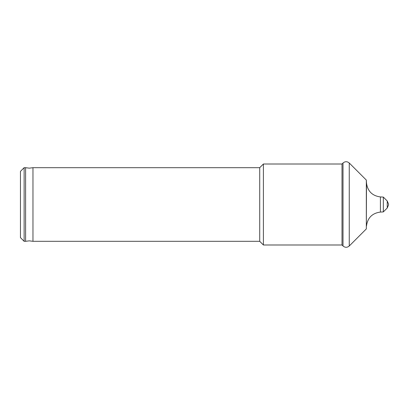 <?xml version="1.0" encoding="UTF-8"?>
<svg xmlns="http://www.w3.org/2000/svg" width="409" height="409" viewBox="0 0 409 409"><rect width="100%" height="100%" fill="white"/><g stroke="black" fill="none" stroke-linecap="round" stroke-linejoin="round"><path stroke-width="0.61" d="M32.965 204.5L32.965 241.31L29.284 240.845L25.603 241.31L25.603 167.69L29.284 168.155L32.965 167.69L32.965 204.5M383.335 211.913L387.257 207.992L387.257 201.008L383.335 197.087L383.335 211.913L380.416 212.066L380.416 196.933C372.231 195.829 367.584 191.187 366.484 183.002L366.331 228.917L349.255 245.993L349.255 163.007L366.331 180.083L366.331 228.917M388.55 204.5L388.55 204.868L388.55 204.5M24.131 241.31L24.131 167.69L20.45 171.371L20.45 237.629L24.131 241.31L25.603 241.31M32.965 167.69L259.715 167.69L259.715 241.31L263.396 244.991L342.006 244.991L343.008 245.993C345.089 247.706 347.175 247.706 349.255 245.993M259.715 167.69L263.396 164.009L263.396 244.991M263.396 164.009L342.006 164.009L342.006 244.991M342.006 164.009L343.008 163.007L343.008 245.993M387.257 207.992L388.55 204.868M32.965 241.31L259.715 241.31M366.484 183.002L366.331 180.083M343.008 163.007C345.089 161.294 347.175 161.294 349.255 163.007M24.131 167.69L25.603 167.69M387.257 201.008L388.55 204.132M383.335 197.087L380.416 196.933M366.484 225.998C367.584 217.813 372.231 213.171 380.416 212.066"/></g></svg>
